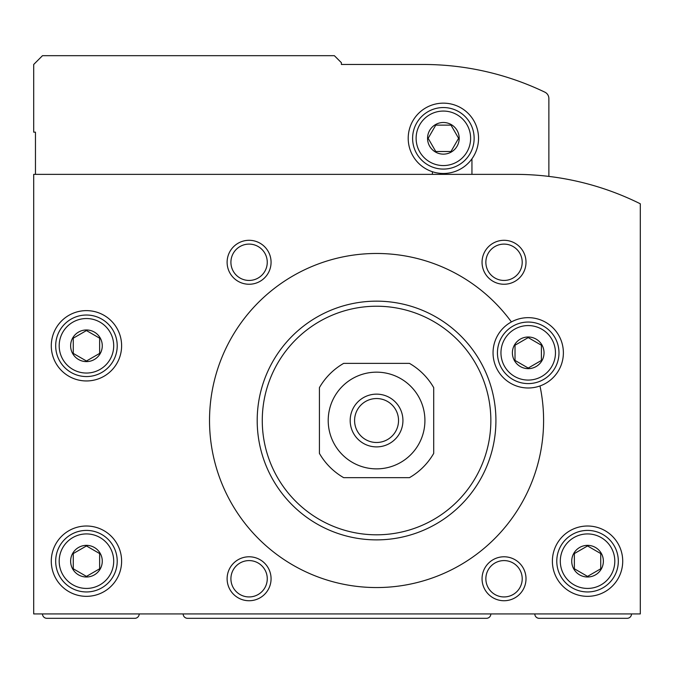 <?xml version="1.0" encoding="UTF-8"?>
<svg xmlns="http://www.w3.org/2000/svg" width="674" height="674" viewBox="0 0 674 674"><rect width="100%" height="100%" fill="white"/><g stroke="black" fill="none" stroke-linecap="round" stroke-linejoin="round"><path stroke-width="1.01" d="M534.802 613.93A4.398 4.398 0 0 0 539.2 618.319L627.115 618.319A4.398 4.398 0 0 0 631.513 613.93M183.151 613.93A4.398 4.398 0 0 0 187.549 618.319L486.451 618.319A4.398 4.398 0 0 0 490.849 613.93M42.487 613.93A4.398 4.398 0 0 0 46.885 618.319L134.8 618.319A4.398 4.398 0 0 0 139.198 613.93M334.658 396.396A48.351 48.351 0 0 0 364.078 467.234A48.351 48.351 0 0 0 424.915 420.517A48.351 48.351 0 0 0 334.658 396.396M319.417 453.408L319.417 387.626A65.934 65.934 0 0 1 343.664 363.37L409.455 363.37A65.934 65.934 0 0 1 433.702 387.626L433.702 453.408A65.934 65.934 0 0 1 409.455 477.664L343.664 477.664A65.934 65.934 0 0 1 319.417 453.408M544.036 352.822A15.822 15.822 0 0 0 520.303 339.123A15.822 15.822 0 0 0 520.303 366.53A15.822 15.822 0 0 0 544.036 352.822M541.399 345.214L541.399 360.438L528.214 368.055L515.02 360.438L515.02 345.214L528.214 337.598L541.399 345.214L541.399 360.438L528.214 368.055L515.02 360.438L515.02 345.214L528.214 337.598L541.399 345.214M102.271 345.787A15.822 15.822 0 0 0 78.538 332.088A15.822 15.822 0 0 0 78.538 359.495A15.822 15.822 0 0 0 102.271 345.787M99.634 338.18L99.634 353.403L86.449 361.02L73.264 353.403L73.264 338.18L86.449 330.563L99.634 338.18L99.634 353.403L86.449 361.02L73.264 353.403L73.264 338.18L86.449 330.563L99.634 338.18M603.373 561.181A15.822 15.822 0 0 0 579.64 547.473A15.822 15.822 0 0 0 579.64 574.88A15.822 15.822 0 0 0 603.373 561.181M600.736 553.565L600.736 568.789L587.551 576.405L574.366 568.789L574.366 553.565L587.551 545.948L600.736 553.565L600.736 568.789L587.551 576.405L574.366 568.789L574.366 553.565L587.551 545.948L600.736 553.565M102.271 561.181A15.822 15.822 0 0 0 78.538 547.473A15.822 15.822 0 0 0 78.538 574.88A15.822 15.822 0 0 0 102.271 561.181M99.634 553.565L99.634 568.789L86.449 576.405L73.264 568.789L73.264 553.565L86.449 545.948L99.634 553.565L99.634 568.789L86.449 576.405L73.264 568.789L73.264 553.565L86.449 545.948L99.634 553.565M511.406 321.936A167.034 167.034 0 0 0 234.763 332.231A167.034 167.034 0 0 0 347.607 585.024A167.034 167.034 0 0 0 539.984 385.958A35.166 35.166 0 0 0 563.38 352.822A35.166 35.166 0 0 0 511.406 321.936A35.166 35.166 0 0 0 496.098 367.162A35.166 35.166 0 0 0 539.984 385.958M515.02 174.364A281.319 281.319 0 0 1 640.3 203.792L640.3 613.93L33.7 613.93L33.7 174.364L515.02 174.364M227.113 578.764A21.981 21.981 0 0 1 260.08 559.723A21.981 21.981 0 0 1 260.08 597.796A21.981 21.981 0 0 1 227.113 578.764M227.113 262.27A21.981 21.981 0 0 1 260.08 243.238A21.981 21.981 0 0 1 260.08 281.311A21.981 21.981 0 0 1 227.113 262.27M482.053 262.27A21.981 21.981 0 0 1 515.02 243.238A21.981 21.981 0 0 1 515.02 281.311A21.981 21.981 0 0 1 482.053 262.27M482.053 578.764A21.981 21.981 0 0 1 515.02 559.723A21.981 21.981 0 0 1 515.02 597.796A21.981 21.981 0 0 1 482.053 578.764M622.717 561.181A35.166 35.166 0 0 0 569.968 530.724A35.166 35.166 0 0 0 569.968 591.629A35.166 35.166 0 0 0 622.717 561.181M121.615 345.787A35.166 35.166 0 0 0 68.866 315.339A35.166 35.166 0 0 0 68.866 376.244A35.166 35.166 0 0 0 121.615 345.787M121.615 561.181A35.166 35.166 0 0 0 68.866 530.724A35.166 35.166 0 0 0 68.866 591.629A35.166 35.166 0 0 0 121.615 561.181M495.921 420.517A119.365 119.365 0 0 0 316.881 317.142A119.365 119.365 0 0 0 316.881 523.892A119.365 119.365 0 0 0 495.921 420.517M398.536 420.517A21.981 21.981 0 0 0 365.569 401.485A21.981 21.981 0 0 0 365.569 439.549A21.981 21.981 0 0 0 398.536 420.517M402.934 420.517A26.37 26.37 0 0 0 363.37 397.677A26.37 26.37 0 0 0 363.37 443.357A26.37 26.37 0 0 0 402.934 420.517M490.849 420.517A114.285 114.285 0 0 0 319.417 321.54A114.285 114.285 0 0 0 319.417 519.494A114.285 114.285 0 0 0 490.849 420.517M113.704 561.181A27.255 27.255 0 0 0 72.817 537.574A27.255 27.255 0 0 0 72.817 584.779A27.255 27.255 0 0 0 113.704 561.181M117.217 561.181A30.768 30.768 0 0 0 71.065 534.533A30.768 30.768 0 0 0 71.065 587.829A30.768 30.768 0 0 0 117.217 561.181M555.46 352.822A27.255 27.255 0 0 0 514.582 329.224A27.255 27.255 0 0 0 514.582 376.429A27.255 27.255 0 0 0 555.46 352.822M558.982 352.822A30.768 30.768 0 0 0 512.83 326.174A30.768 30.768 0 0 0 512.83 379.47A30.768 30.768 0 0 0 558.982 352.822M113.704 345.787A27.255 27.255 0 0 0 72.817 322.189A27.255 27.255 0 0 0 72.817 369.394A27.255 27.255 0 0 0 113.704 345.787M117.217 345.787A30.768 30.768 0 0 0 71.065 319.147A30.768 30.768 0 0 0 71.065 372.436A30.768 30.768 0 0 0 117.217 345.787M614.806 561.181A27.255 27.255 0 0 0 573.928 537.574A27.255 27.255 0 0 0 573.928 584.779A27.255 27.255 0 0 0 614.806 561.181M618.319 561.181A30.768 30.768 0 0 0 572.167 534.533A30.768 30.768 0 0 0 572.167 587.829A30.768 30.768 0 0 0 618.319 561.181M485.861 578.764A18.173 18.173 0 0 1 513.125 563.026A18.173 18.173 0 0 1 513.125 594.502A18.173 18.173 0 0 1 485.861 578.764M485.861 262.27A18.173 18.173 0 0 1 513.125 246.541A18.173 18.173 0 0 1 513.125 278.008A18.173 18.173 0 0 1 485.861 262.27M230.912 262.27A18.173 18.173 0 0 1 258.176 246.541A18.173 18.173 0 0 1 258.176 278.008A18.173 18.173 0 0 1 230.912 262.27M230.912 578.764A18.173 18.173 0 0 1 258.176 563.026A18.173 18.173 0 0 1 258.176 594.502A18.173 18.173 0 0 1 230.912 578.764M408.208 138.313A35.166 35.166 0 0 1 454.141 104.841A35.166 35.166 0 0 1 471.943 158.82A35.166 35.166 0 0 1 408.208 138.313M548.872 176.403L548.872 98.505A7.035 7.035 0 0 0 544.878 92.17A281.319 281.319 0 0 0 423.154 64.468L341.398 64.468L341.398 62.707L334.363 55.681L42.487 55.681L33.7 64.468L33.7 132.163L35.461 132.163L35.461 174.364M432.388 171.718L432.388 174.364M471.943 174.364L471.943 158.82M427.552 138.313A15.822 15.822 0 0 1 451.285 124.614A15.822 15.822 0 0 1 451.285 152.021A15.822 15.822 0 0 1 427.552 138.313M435.758 151.507L428.15 138.313L435.758 125.128L450.99 125.128L458.598 138.313L450.99 151.507L435.758 151.507L450.99 151.507L458.598 138.313L450.99 125.128L435.758 125.128L428.15 138.313L435.758 151.507M416.119 138.313A27.255 27.255 0 0 1 456.997 114.715A27.255 27.255 0 0 1 456.997 161.92A27.255 27.255 0 0 1 416.119 138.313M412.606 138.313A30.768 30.768 0 0 1 458.758 111.673A30.768 30.768 0 0 1 458.758 164.962A30.768 30.768 0 0 1 412.606 138.313"/></g></svg>
